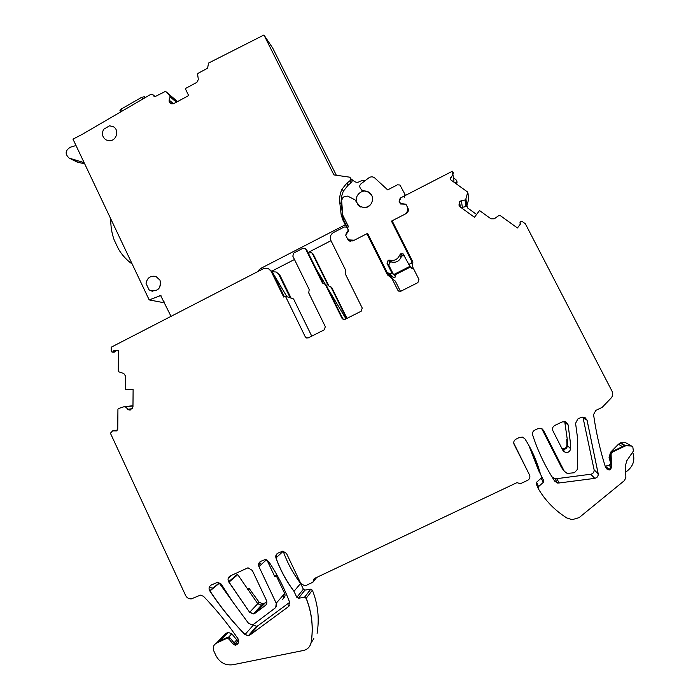 <?xml version="1.0" encoding="UTF-8"?>
<svg xmlns="http://www.w3.org/2000/svg" width="700" height="700" viewBox="0 0 700 700"><rect width="100%" height="100%" fill="white"/><g stroke="black" fill="none" stroke-linecap="round" stroke-linejoin="round"><path stroke-width="1.05" d="M386.75 272.965L393.855 277.751L389.926 274.024L391.904 273.017L393.558 274.636L410.191 266.21L408.844 264.434L411.661 263.007L411.679 261.284L391.457 221.121L404.442 214.454C407.488 212.485 408.371 209.843 407.094 206.518L405.921 204.207L400.479 203.98L399.123 201.303L400.181 198.126L404.058 196.131L404.766 194.014L399.963 185.019L397.442 184.817L387.66 189.884L374.483 177.73C372.619 176.531 370.746 176.558 368.865 177.826L360.99 183.82C359.572 185.133 359.363 186.594 360.351 188.204L362.661 191.336M386.111 271.688L389.926 274.024M367.483 234.465L368.016 234.168M361.743 190.032L369.101 192.377C375.506 196.411 372.243 207.515 364.604 207.699L359.45 206.369L354.996 199.859L347.725 196.114L344.426 196.429L342.877 197.601L341.626 200.366L342.755 215.171L348.32 226.319L347.567 228.445L348.67 230.659L345.695 235.209L347.016 237.851L349.081 239.916L354.305 240.196L367.614 233.362L387.012 272.116M394.8 274.942L395.727 276.806L394.161 275.266L410.707 266.884L411.994 268.572L413.175 267.977M393.855 277.751L395.727 276.806M412.711 264.46L411.661 263.007M404.495 255.789L402.229 255.815L401.152 257.101C399.219 261.293 396.007 262.929 391.51 262.001L389.821 260.164L388.132 260.269L387.074 263.445L391.904 273.017M389.821 260.164C394.398 261.1 397.67 259.438 399.648 255.168L400.733 253.864L403.148 253.89L408.844 264.434M411.679 261.284L412.072 261.826L412.099 260.461M392.525 221.602L391.947 221.874L391.457 221.121M391.51 262.001L389.848 262.115L388.806 265.23L393.558 274.636M391.134 271.547L392.796 273.184M412.072 261.826L391.947 221.874M400.505 203.98L399.849 202.694M405.422 195.431L404.766 194.014M360.351 188.204L362.635 191.345M358.295 205.45L357.481 203.621M389.848 262.115L388.132 260.269M311.754 336.14L293.562 298.953L285.408 296.179L305.261 336.805L306.556 337.969L308.35 337.855L324.266 329.831L325.316 326.681L308.735 292.924L309.199 289.476L292.801 256.113L293.842 252.989L302.767 248.386L304.859 248.377L305.856 249.384L322.324 282.783L325.316 284.471L341.994 318.273L343.184 319.392L345.118 319.314L361.183 311.22L362.241 308.061L345.354 274.006L345.809 270.541L330.855 240.398C329.613 237.099 330.488 234.483 333.48 232.54L344.225 227.001L346.483 227.062L347.541 228.384M346.561 318.596L331.047 287.184L328.16 285.556L312.366 253.557L311.412 252.586L308.306 253.146M328.16 285.556L328.895 285.924L313.171 254.074L311.754 252.805M330.356 286.501L331.774 287.551L346.999 318.369M347.025 237.877L349.213 240.844L352.914 240.914L366.87 233.748L387.835 275.126M389.252 274.601L390.329 276.762M389.611 274.838L390.688 276.99M450.205 178.972L452.891 174.501L452.419 171.211L404.066 196.131L404.644 197.339M454.099 182.28L456.015 182.726L457.082 182.009L456.347 180.154L453.679 177.756M450.494 177.704L450.695 179.812L467.749 192.133L465.929 198.809L464.844 200.06L461.387 200.602L459.541 201.714L458.981 205.039L460.075 206.85L474.451 217.28L479.526 210.551L490.936 218.803L494.261 218.803L499.056 215.425L500.01 215.425L517.431 227.964L520.546 223.851L520.048 222.705L520.52 221.41L522.384 221.611L525.341 223.737L612.036 391.213C613.183 393.724 612.85 396.034 611.056 398.116L602.175 407.374L595.822 410.401L593.565 414.566C596.05 432.259 599.996 449.733 605.413 466.988L608.449 469.831L609.831 469.963L611.546 467.591L611.1 454.256L612.483 452.016L625.73 445.769L630.849 445.611L632.791 446.793L633.386 451.071L626.841 460.679L625.476 465.412L625.879 477.383L624.514 480.515L579.093 517.641L572.197 519.671L566.799 517.965C554.837 510.396 545.317 500.605 538.239 488.609L538.545 486.605L543.288 482.405L543.637 480.489L540.479 474.233C537.145 461.659 531.965 449.881 524.947 438.909L522.585 437.15L519.645 437.377L515.988 439.136C513.879 440.414 513.266 442.216 514.168 444.535L529.489 474.889C530.39 477.216 529.778 479.019 527.66 480.296L520.31 483.779L517.003 482.615L314.16 578.629L312.961 582.181L305.996 585.48L304.754 585.812L300.808 583.511L286.484 553.403L282.817 551.119L277.874 553.131C276.036 554.216 275.398 555.826 275.966 557.97C280.254 569.984 286.256 581.105 293.983 591.343L294.044 591.264C286.326 581.026 280.324 569.914 276.036 557.9L283.203 551.25C287.341 562.835 293.151 573.571 300.615 583.441L294.044 591.264M584.981 417.524L587.029 420.149L598.168 473.76C598.316 476.227 597.161 477.75 594.711 478.319L594.755 478.363C597.205 477.794 598.36 476.271 598.211 473.795L587.064 420.166L584.64 417.358L581.131 417.419L577.806 419.002L575.584 423.325L577.64 438.716L577.273 469.551L574.403 472.727L567.201 473.445L564.261 471.205L543.55 430.474L541.135 428.4L538.011 428.592L534.712 430.168C532.822 431.261 532.131 432.863 532.648 434.989C537.915 451.211 545.256 466.594 554.68 481.136L557.55 483.026L559.326 482.948L557.524 482.983L554.654 481.101L552.169 476.936L554.942 478.748L556.649 478.677L559.3 482.904M116.602 430.894L117.749 429.424L117.933 409.264L118.449 408.546L123.865 406.787L125.379 406.91L129.036 410.043L132.195 408.599L132.965 406.717L133.114 389.594L125.422 389.541L125.545 376.075L123.804 373.529L118.781 371.805L118.291 371.088L118.449 350.726L113.794 350.726L113.216 351.759L112.018 352.135L111.195 350.621L111.23 347.191L263.445 268.669L268.328 268.529L271.066 271.189L283.701 297.054L285.408 296.179M272.108 271.644L268.328 268.529L272.108 271.644L284.349 296.713M272.186 271.81L276.176 271.985L279.781 274.977L276.176 271.985M307.011 338.082L305.261 336.805M315.726 268.205L325.203 284.069M328.125 288.96L345.984 318.885M323.435 283.614L306.723 249.944L305.287 248.649M343.735 319.541L342.694 318.5L326.104 284.865L325.316 284.471M400.785 203.989L400.374 203.201L401.03 203.534L399.7 202.44L400.531 203.98M272.248 271.924L286.886 296.678M400.374 203.201L399.131 201.32M453.486 181.843L454.011 181.151L452.891 174.501M561.724 467.784L541.73 428.654M534.31 456.452L540.461 474.198L538.484 470.286L528.824 445.366M116.279 430.929L112.621 430.885L110.416 433.221L185.57 595.403C186.821 597.817 188.737 598.981 191.336 598.876L200.428 595.131L203.49 596.304C216.09 609.385 227.596 623.56 238.026 638.811C239.172 640.841 238.936 642.626 237.326 644.175L235.532 645.269L233.345 644.429L229.04 639.161L226.879 638.312L216.396 643.16C213.456 644.945 212.59 647.544 213.798 650.956L215.968 655.629C219.782 662.673 225.496 665.7 233.091 664.711L303.59 650.44C307.457 649.46 309.942 647.001 311.027 643.064L313.81 638.593M562.835 450.31L552.939 430.885C552.029 428.558 552.641 426.755 554.767 425.46L562.17 421.916L565.504 421.803L568.12 424.856L570.343 442.19L570.526 448.665C570.097 451.561 568.391 452.812 565.416 452.41L562.835 450.31M541.555 476.367L541.188 478.161L536.62 482.213L538.545 486.605M564.725 421.584L567.271 439.381L566.773 439.294L566.921 445.104C566.51 447.877 564.883 449.085 562.039 448.709L562.012 448.7M538.081 488.241L536.322 484.146L536.62 482.213M566.773 439.294L567.254 439.058M209.178 587.449L212.94 588.114M632.651 452.156C635.215 459.532 633.526 465.701 627.576 470.671L625.704 472.202M582.899 417.016L594.116 469.831C594.256 472.22 593.145 473.69 590.782 474.233L556.649 478.677M631.663 445.996L625.678 445.743L620.629 442.811L625.555 442.662L627.077 443.511M620.629 442.811L618.433 444.246L610.584 452.235L609.07 457.476L610.89 464.039M620.13 443.047L624.593 445.655L611.923 451.631L612.483 452.016M236.495 644.831L237.536 643.659L236.582 644.087L234.395 643.247L230.108 638.006L229.04 639.161M238.648 640.211L236.757 639.861L231.779 633.789L228.611 637.157M594.755 478.363L559.326 482.948M612.439 451.981L611.056 454.23L610.549 453.863L611.923 451.631M610.549 453.863L610.995 467.136L609.28 469.499L609.831 469.963M229.127 639.065L226.406 638.4L227.964 637.166L230.108 638.006M227.395 637.341L219.327 641.148L227.404 632.712L228.296 632.433L231.779 633.789M227.404 632.712L225.654 633.544L216.396 643.16M609.324 469.481L605.15 466.139M223.046 636.247L225.654 633.544M312.375 590.179L306.215 598.264L304.509 597.258L310.73 589.207L312.375 590.179C317.957 604.214 319.533 618.599 317.091 633.325M304.509 597.258L306.154 598.343C311.929 612.894 313.556 627.804 311.027 643.064M304.447 597.336L298.436 598.246L296.817 597.327L293.983 591.343M310.73 589.207L304.92 590.1L303.363 589.207L300.615 583.441M316.724 577.413L312.961 582.181M529.629 475.204L513.747 443.1M113.216 351.759L112.709 352.144L114.222 352.196L112.018 352.135M115.955 350.744L114.222 352.196M348.338 231.175L348.005 230.851L346.203 233.59L345.826 235.007M347.918 229.145L348.005 230.851M407.102 206.535L407.977 208.259C408.826 210.472 408.24 212.24 406.201 213.553L392.114 220.789L412.869 261.993L412.571 266.779L418.95 279.449L417.882 282.634L400.951 291.165L398.781 291.148L397.775 290.132L398.58 291.034M476.577 214.454L467.6 207.935L466.839 205.17L465.64 206.666L461.073 207.576M266.796 601.317L255.229 613.095L253.444 613.83L249.707 612.22L257.757 603.715L237.466 574.236L228.638 581.735L249.629 612.308L253.356 613.918L255.15 613.183L265.396 605.43C266.901 604.109 267.277 602.481 266.516 600.539L252.324 570.439L248.001 567.788L230.186 575.96C227.999 577.369 227.483 579.294 228.638 581.735M229.968 576.074L230.291 576.529L228.191 578.279M221.218 584.106L217.665 582.234L211.146 585.077C208.994 586.477 208.513 588.376 209.711 590.774L209.877 591.036C220.141 606.602 231.84 621.119 244.965 634.576L248.343 635.722L249.9 635.066L288.418 606.673L289.651 602.306C284.226 587.834 277.244 574.254 268.695 561.558L265.134 559.562L260.662 561.365C258.685 562.581 258.099 564.322 258.921 566.589L276.211 603.207C276.964 605.133 276.596 606.751 275.109 608.055L253.803 624.137L252.149 624.837L248.535 623.35L233.126 602.429L221.218 584.106M259.586 562.153L260.356 563.308L258.527 564.935M274.619 576.258L276.159 575.523L274.89 576.817L266.884 559.904M289.669 602.35L258.029 625.678L256.524 626.316L252.744 624.697M232.61 601.676L219.161 582.986L209.711 590.774M133.114 389.62L125.86 389.55M264.442 603.094L262.727 603.803L259.14 602.262L249.095 588.403L247.66 589.776M284.681 593.504C285.399 595.35 285.049 596.899 283.614 598.15L282.389 599.585C283.824 598.325 284.183 596.767 283.456 594.913L284.681 593.504L276.159 575.523M247.301 589.26L249.095 588.403M520.196 224.315L520.004 222.197M366.87 233.748L387.45 274.881L395.316 281.076L400.461 291.349M605.36 466.13L609.122 465.491L610.391 463.645M405.694 204.199L401.03 203.534M290.185 297.797L278.819 274.558M407.339 207.069L408.17 208.714M397.775 290.132L391.449 277.489M291.095 298.113L279.781 274.977M468.606 199.5L466.725 206.386M455.884 183.566L456.855 183.286L457.082 182.009M171.019 316.348L160.659 295.575L149.188 299.915L72.975 139.125L82.189 134.383L150.938 94.272L152.39 94.29L154.306 96.609M76.02 145.539L70.543 147.149C65.205 150.334 64.741 153.991 69.16 158.121L77.219 162.111L84.683 163.826M153.379 95.856L155.33 96.46L165.55 91.341L169.593 95.489L170.153 96.906L169.102 100.039L169.216 102.043L171.727 103.845L173.696 103.644L188.659 95.576L185.281 88.611L196.901 82.337L198.336 79.538L197.601 74.165L198.013 73.369L207.611 68.171L208.521 63.087L263.944 35L333.9 174.912L349.738 177.179C350.998 178.395 350.998 179.646 349.755 180.941L346.824 183.173L341.985 189.184C340.034 193.463 339.308 197.916 339.789 202.536L341.101 214.296L342.615 219.441L345.275 224.796L260.523 268.529L257.618 271.679M103.688 129.273L109.559 125.799L113.19 126.621C119.525 129.675 116.769 140.735 109.672 140.718L106.164 139.956C102.288 137.27 101.465 133.709 103.688 129.273M149.065 289.835L146.064 283.526C147.131 277.769 150.43 275.424 155.969 276.474L160.011 280.192C161.438 287.744 158.428 291.296 150.981 290.85L149.065 289.835M289.354 81.401L272.72 48.081L263.944 35M289.38 81.384L336.324 175.219M330.995 240.686L308 252.534M294.464 259.499L271.836 271.154M164.08 301.77L162.435 302.444L149.188 299.915M159.469 287.822L160.711 282.686M120.085 110.652L121.258 109.043L141.697 97.309L144.314 96.757L145.232 97.484M84.123 162.645L69.16 158.121M345.275 224.796L346.736 226.249L347.961 225.61M342.615 219.441L344.094 220.955L346.736 226.249M344.094 220.955L342.598 215.854L341.303 204.225C340.821 199.64 341.547 195.239 343.473 191.004L348.259 185.054L351.155 182.849C352.389 181.571 352.389 180.329 351.146 179.13M118.528 249.148L114.135 239.846L118.528 249.148C122.071 255.098 126.621 260.059 132.178 264.031M114.135 239.846C111.746 233.223 110.626 226.24 110.784 218.881M91.586 178.386L90.606 176.321M87.692 170.179L86.721 168.114M99.382 194.836L98.402 192.771M95.48 186.602L94.5 184.537M350.945 178.841L354.515 181.492C356.387 182.639 358.243 182.56 360.08 181.239L363.046 180.373L365.164 180.644M359.8 206.588L358.759 205.214M371.149 203.857C367.938 207.629 364.184 208.381 359.896 206.115L357.166 203.053C353.168 195.974 362.845 187.548 369.276 192.526L369.784 192.911M400.181 198.126L400.794 199.325M355.959 201.268L356.904 202.466M388.806 265.23L387.074 263.445M401.152 257.101L399.648 255.168M402.229 255.815L400.733 253.864M407.697 208.626L408.389 210M407.295 211.304L407.733 212.17M312.366 253.557L313.171 254.074M331.047 287.184L331.774 287.551M349.738 241.098L347.751 239.286L348.539 240.345M306.556 337.969L305.322 336.814M306.723 249.944L305.069 248.5M453.346 172.725L452.9 174.571M543.532 430.456L542.168 428.916M326.104 284.865L325.377 284.498M405.632 204.173L404.556 204.146M450.502 177.765L450.905 179.979M562.214 468.44L560.928 466.707M561.409 467.355L564.637 471.809M112.753 430.859L117.644 429.984M342.694 318.5L341.994 318.273M342.046 318.29L343.402 319.471M543.62 480.454L543.261 482.361L541.188 478.161M567.289 439.766L567.446 445.62L566.921 445.104M563.43 451.185L565.381 452.384C568.365 452.778 570.071 451.526 570.5 448.63L567.446 445.62C567.035 448.411 565.39 449.619 562.529 449.242L562.249 449.155M538.142 488.407L538.528 486.561M566.519 422.363L568.085 424.83L565.128 422.669M570.526 448.665L570.316 442.155L568.12 424.856M587.064 420.166L583.38 418.145M237.834 643.685L238.184 643.204M598.211 473.795L594.116 469.831M238.656 640.264L235.358 643.956M594.711 478.319L590.782 474.233M236.582 644.735L235.62 645.173L233.432 644.324L234.395 643.247M234.062 642.845L236.757 639.861M618.433 444.246L622.457 446.661M610.995 467.136L611.546 467.591M611.503 467.556L609.788 469.927L606.681 468.904M609.07 457.476L610.706 458.71M306.154 598.343L306.215 598.264C311.99 612.806 313.618 627.707 311.089 642.968L309.803 646.056M304.973 590.091L298.489 598.246M298.55 598.159L296.887 597.249L303.363 589.207M276.999 553.718L275.966 557.97M513.835 443.625L529.489 474.889M113.339 351.767L114.975 351.82M345.861 234.955L346.544 233.914M348.058 229.416L348.049 230.895M466.751 205.415L465.938 198.87L466.699 205.52M465.894 206.518L465.106 199.903M465.115 199.964L465.64 206.666M460.373 207.06L459.55 201.775L461.387 200.602M461.396 200.664L462.315 207.095M459.06 205.406L459.366 201.941M459.375 201.994L460.145 206.903M265.939 604.931L266.324 604.406M289.1 606.008L289.555 605.273M258.029 625.678L249.9 635.066M263.095 604.555L261.371 605.264L257.757 603.715L259.14 602.262M228.725 581.665L249.629 612.308M275.713 607.477L276.29 603.129L283.456 594.913M249.979 634.97L248.421 635.626L245.044 634.48L253.26 625.214M219.327 583.231L209.974 590.949C220.237 606.515 231.928 621.031 245.044 634.48L244.965 634.576M237.737 574.674L228.918 582.199M123.9 406.779L132.974 405.703M125.178 406.796L132.974 406M130.524 409.938L127.61 409.281M127.732 409.264L132.081 408.713M129.036 410.043L130.812 409.815M129.798 410.069L130.331 409.999M323.111 283.176L322.324 282.783M322.376 282.809L323.033 283.483M266.525 559.764L258.921 566.589M397.81 290.159L398.379 290.876M609.122 465.491L610.986 467.014M562.039 448.709L565.416 452.41M346.938 227.421L347.392 228.043M467.976 193.034L468.668 200.121M456.015 182.726L456.146 183.593M456.733 182.481L456.855 183.286M152.906 94.876L155.015 96.591M144.314 96.757L144.786 97.737M141.697 97.309L142.52 99.015M121.258 109.043L122.071 110.723M70.683 158.576L78.706 162.566M159.644 295.61L161.227 295.942M258.493 270.716L259.035 270.944M259.053 269.868L260.199 270.349M260.523 268.529L262.273 269.273M341.101 214.296L342.598 215.854M339.789 202.536L341.303 204.225M341.985 189.184L343.473 191.004M346.824 183.173L348.259 185.054M349.755 180.941L351.155 182.849M169.33 102.279L170.914 103.582M169.216 102.043L171.176 103.67M169.102 100.039L173.513 103.731M170.153 96.906L176.383 102.191M170.135 96.618L176.575 102.086M169.593 95.489L177.048 101.832M169.523 95.392L177.074 101.824M165.664 91.446L177.529 101.579M349.081 239.916L350.613 241.316M362.25 190.523L362.801 191.301M369.101 192.377L370.326 194.206M404.355 255.517L403.156 253.899M407.312 211.26L407.759 212.144M209.055 588.122L210.192 587.195M630.849 445.611L625.555 442.662M235.532 645.269L236.582 644.087M235.104 643.834L238.175 640.395M557.55 483.026L554.942 478.748M226.879 638.312L227.964 637.166M220.509 640.587L228.296 632.433M608.449 469.831L605.553 467.355M304.5 597.327L310.783 589.207M298.436 598.246L304.92 590.1M253.356 613.918L262.727 603.803M248.343 635.722L256.524 626.316M152.653 94.509L155.155 96.539M119.954 110.373L120.54 111.606M113.19 126.621L113.969 127.12M150.981 290.85L152.574 291.2M359.896 206.115L360.588 206.99"/></g></svg>

